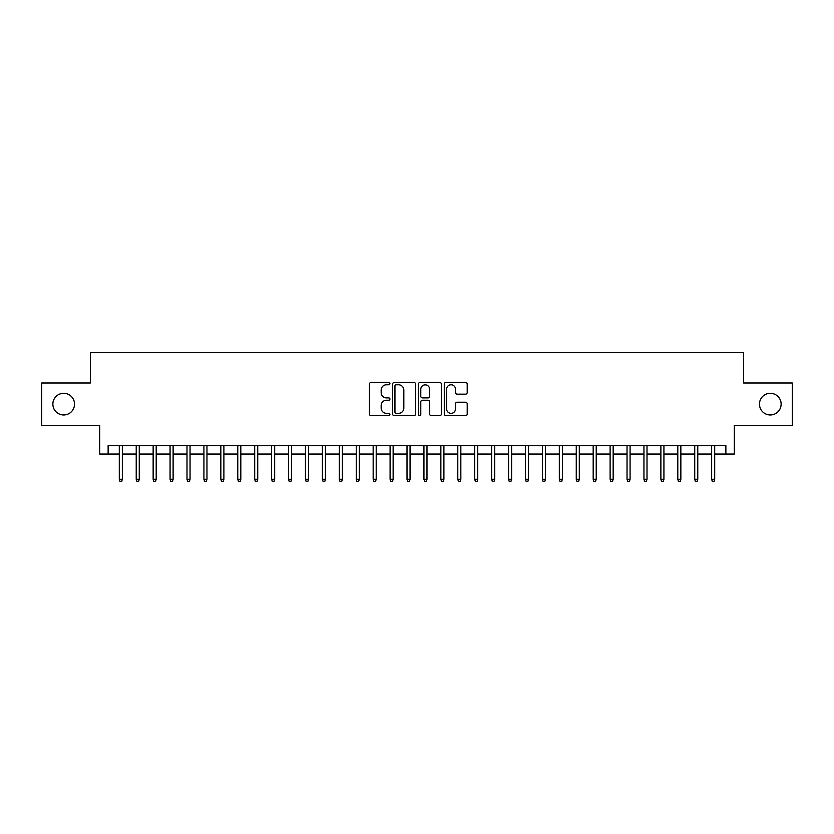 <?xml version="1.0" encoding="UTF-8"?>
<svg xmlns="http://www.w3.org/2000/svg" width="834" height="834" viewBox="0 0 834 834"><rect width="100%" height="100%" fill="white"/><g stroke="black" fill="none" stroke-linecap="round" stroke-linejoin="round"><path stroke-width="1.25" d="M389.926 383.609A1.168 1.168 0 0 0 388.759 382.452L371.109 382.452A1.658 1.658 0 0 0 369.452 384.109L369.452 414.008A1.658 1.658 0 0 0 371.109 415.676L388.759 415.676A1.168 1.168 0 0 0 389.926 414.508A1.168 1.168 0 0 0 388.759 413.351L386.476 413.351A5.317 5.317 0 0 1 381.159 408.034L381.159 405.543A5.317 5.317 0 0 1 386.476 400.226L388.759 400.226A1.168 1.168 0 0 0 389.926 399.059A1.168 1.168 0 0 0 388.759 397.901L386.476 397.901A5.317 5.317 0 0 1 381.159 392.585L381.159 390.093A5.317 5.317 0 0 1 386.476 384.776L388.759 384.776A1.168 1.168 0 0 0 389.926 383.609M759.472 404.136A10.832 10.832 0 0 0 770.303 414.967A10.832 10.832 0 0 0 781.135 404.136A10.832 10.832 0 0 0 770.303 393.304A10.832 10.832 0 0 0 759.472 404.136M52.865 404.136A10.832 10.832 0 0 0 63.697 414.967A10.832 10.832 0 0 0 74.528 404.136A10.832 10.832 0 0 0 63.697 393.304A10.832 10.832 0 0 0 52.865 404.136M465.549 394.159A1.658 1.658 0 0 0 467.207 392.501L467.207 384.109A1.658 1.658 0 0 0 465.549 382.452L445.95 382.452A1.658 1.658 0 0 0 444.282 384.109L444.282 414.008A1.658 1.658 0 0 0 445.95 415.676L465.549 415.676A1.658 1.658 0 0 0 467.207 414.008L467.207 403.875A1.658 1.658 0 0 0 465.549 402.217L457.157 402.217A1.658 1.658 0 0 0 455.5 403.875L455.5 408.9A4.441 4.441 0 0 1 451.058 413.351A4.441 4.441 0 0 1 446.607 408.9L446.607 389.217A4.441 4.441 0 0 1 451.058 384.776A4.441 4.441 0 0 1 455.5 389.217L455.5 392.501A1.658 1.658 0 0 0 457.157 394.159L465.549 394.159M108.128 454.061L108.128 445.606L725.872 445.606L725.872 454.061L734.337 454.061L734.337 425.288L792.3 425.288L792.3 382.983L743.647 382.983L743.647 352.521L90.353 352.521L90.353 382.983L41.7 382.983L41.7 425.288L99.663 425.288L99.663 454.061L119.304 454.061M415.551 384.109A1.658 1.658 0 0 0 413.883 382.452L394.284 382.452A1.658 1.658 0 0 0 392.626 384.109L392.626 414.008A1.658 1.658 0 0 0 394.284 415.676L413.883 415.676A1.658 1.658 0 0 0 415.551 414.008L415.551 384.109M420.117 382.452L439.716 382.452A1.658 1.658 0 0 1 441.374 384.109L441.374 414.008A1.658 1.658 0 0 1 439.716 415.676L431.324 415.676A1.658 1.658 0 0 1 429.666 414.008L429.666 401.884A1.658 1.658 0 0 0 428.009 400.226L422.442 400.226A1.658 1.658 0 0 0 420.784 401.884L420.784 414.508A1.168 1.168 0 0 1 419.617 415.676A1.168 1.168 0 0 1 418.449 414.508L418.449 384.109A1.658 1.658 0 0 1 420.117 382.452M122.348 454.061L136.223 454.061M139.268 454.061L153.143 454.061M156.198 454.061L170.073 454.061M173.118 454.061L186.993 454.061M190.048 454.061L203.923 454.061M206.968 454.061L220.843 454.061M223.887 454.061L237.773 454.061M240.817 454.061L254.693 454.061M257.737 454.061L271.623 454.061M274.667 454.061L288.543 454.061M291.587 454.061L305.463 454.061M308.517 454.061L322.393 454.061M325.437 454.061L339.313 454.061M342.367 454.061L356.243 454.061M359.287 454.061L373.163 454.061M376.207 454.061L390.093 454.061M393.137 454.061L407.013 454.061M410.057 454.061L423.943 454.061M426.987 454.061L440.863 454.061M443.907 454.061L457.793 454.061M460.837 454.061L474.713 454.061M477.757 454.061L491.633 454.061M494.687 454.061L508.563 454.061M511.607 454.061L525.483 454.061M528.537 454.061L542.413 454.061M545.457 454.061L559.333 454.061M562.377 454.061L576.263 454.061M579.307 454.061L593.183 454.061M596.227 454.061L610.113 454.061M613.157 454.061L627.032 454.061M630.077 454.061L643.952 454.061M647.007 454.061L660.882 454.061M663.927 454.061L677.802 454.061M680.857 454.061L694.732 454.061M697.777 454.061L711.652 454.061M714.696 454.061L725.872 454.061M396.108 384.776A1.168 1.168 0 0 0 394.951 385.933L394.951 412.184A1.168 1.168 0 0 0 396.108 413.351L398.516 413.351A5.317 5.317 0 0 0 403.833 408.034L403.833 390.093A5.317 5.317 0 0 0 398.516 384.776L396.108 384.776M429.666 389.301A4.441 4.441 0 0 0 425.225 384.86A4.441 4.441 0 0 0 420.784 389.301L420.784 396.233A1.658 1.658 0 0 0 422.442 397.901L428.009 397.901A1.658 1.658 0 0 0 429.666 396.233L429.666 389.301M119.304 479.279L119.971 481.479L121.67 481.479L122.348 479.279L119.304 479.279L119.304 445.606M122.348 479.279L122.348 445.606M136.223 479.279L136.901 481.479L138.59 481.479L139.268 479.279L136.223 479.279L136.223 445.606M139.268 479.279L139.268 445.606M153.143 479.279L153.821 481.479L155.52 481.479L156.198 479.279L153.143 479.279L153.143 445.606M156.198 479.279L156.198 445.606M170.073 479.279L170.751 481.479L172.44 481.479L173.118 479.279L170.073 479.279L170.073 445.606M173.118 479.279L173.118 445.606M186.993 479.279L187.671 481.479L189.37 481.479L190.048 479.279L186.993 479.279L186.993 445.606M190.048 479.279L190.048 445.606M203.923 479.279L204.601 481.479L206.29 481.479L206.968 479.279L203.923 479.279L203.923 445.606M206.968 479.279L206.968 445.606M220.843 479.279L221.521 481.479L223.21 481.479L223.887 479.279L220.843 479.279L220.843 445.606M223.887 479.279L223.887 445.606M237.773 479.279L238.451 481.479L240.14 481.479L240.817 479.279L237.773 479.279L237.773 445.606M240.817 479.279L240.817 445.606M254.693 479.279L255.371 481.479L257.06 481.479L257.737 479.279L254.693 479.279L254.693 445.606M257.737 479.279L257.737 445.606M271.623 479.279L272.301 481.479L273.99 481.479L274.667 479.279L271.623 479.279L271.623 445.606M274.667 479.279L274.667 445.606M288.543 479.279L289.221 481.479L290.91 481.479L291.587 479.279L288.543 479.279L288.543 445.606M291.587 479.279L291.587 445.606M305.463 479.279L306.141 481.479L307.84 481.479L308.517 479.279L305.463 479.279L305.463 445.606M308.517 479.279L308.517 445.606M322.393 479.279L323.071 481.479L324.76 481.479L325.437 479.279L322.393 479.279L322.393 445.606M325.437 479.279L325.437 445.606M339.313 479.279L339.991 481.479L341.69 481.479L342.367 479.279L339.313 479.279L339.313 445.606M342.367 479.279L342.367 445.606M356.243 479.279L356.921 481.479L358.61 481.479L359.287 479.279L356.243 479.279L356.243 445.606M359.287 479.279L359.287 445.606M373.163 479.279L373.841 481.479L375.54 481.479L376.207 479.279L373.163 479.279L373.163 445.606M376.207 479.279L376.207 445.606M390.093 479.279L390.771 481.479L392.46 481.479L393.137 479.279L390.093 479.279L390.093 445.606M393.137 479.279L393.137 445.606M407.013 479.279L407.69 481.479L409.379 481.479L410.057 479.279L407.013 479.279L407.013 445.606M410.057 479.279L410.057 445.606M423.943 479.279L424.621 481.479L426.31 481.479L426.987 479.279L423.943 479.279L423.943 445.606M426.987 479.279L426.987 445.606M440.863 479.279L441.54 481.479L443.229 481.479L443.907 479.279L440.863 479.279L440.863 445.606M443.907 479.279L443.907 445.606M457.793 479.279L458.46 481.479L460.159 481.479L460.837 479.279L457.793 479.279L457.793 445.606M460.837 479.279L460.837 445.606M474.713 479.279L475.39 481.479L477.079 481.479L477.757 479.279L474.713 479.279L474.713 445.606M477.757 479.279L477.757 445.606M491.633 479.279L492.31 481.479L494.009 481.479L494.687 479.279L491.633 479.279L491.633 445.606M494.687 479.279L494.687 445.606M508.563 479.279L509.24 481.479L510.929 481.479L511.607 479.279L508.563 479.279L508.563 445.606M511.607 479.279L511.607 445.606M525.483 479.279L526.16 481.479L527.859 481.479L528.537 479.279L525.483 479.279L525.483 445.606M528.537 479.279L528.537 445.606M542.413 479.279L543.09 481.479L544.779 481.479L545.457 479.279L542.413 479.279L542.413 445.606M545.457 479.279L545.457 445.606M559.333 479.279L560.01 481.479L561.699 481.479L562.377 479.279L559.333 479.279L559.333 445.606M562.377 479.279L562.377 445.606M576.263 479.279L576.94 481.479L578.629 481.479L579.307 479.279L576.263 479.279L576.263 445.606M579.307 479.279L579.307 445.606M593.183 479.279L593.86 481.479L595.549 481.479L596.227 479.279L593.183 479.279L593.183 445.606M596.227 479.279L596.227 445.606M610.113 479.279L610.79 481.479L612.479 481.479L613.157 479.279L610.113 479.279L610.113 445.606M613.157 479.279L613.157 445.606M627.032 479.279L627.71 481.479L629.399 481.479L630.077 479.279L627.032 479.279L627.032 445.606M630.077 479.279L630.077 445.606M643.952 479.279L644.63 481.479L646.329 481.479L647.007 479.279L643.952 479.279L643.952 445.606M647.007 479.279L647.007 445.606M660.882 479.279L661.56 481.479L663.249 481.479L663.927 479.279L660.882 479.279L660.882 445.606M663.927 479.279L663.927 445.606M677.802 479.279L678.48 481.479L680.179 481.479L680.857 479.279L677.802 479.279L677.802 445.606M680.857 479.279L680.857 445.606M694.732 479.279L695.41 481.479L697.099 481.479L697.777 479.279L694.732 479.279L694.732 445.606M697.777 479.279L697.777 445.606M711.652 479.279L712.33 481.479L714.029 481.479L714.696 479.279L711.652 479.279L711.652 445.606M714.696 479.279L714.696 445.606"/></g></svg>
